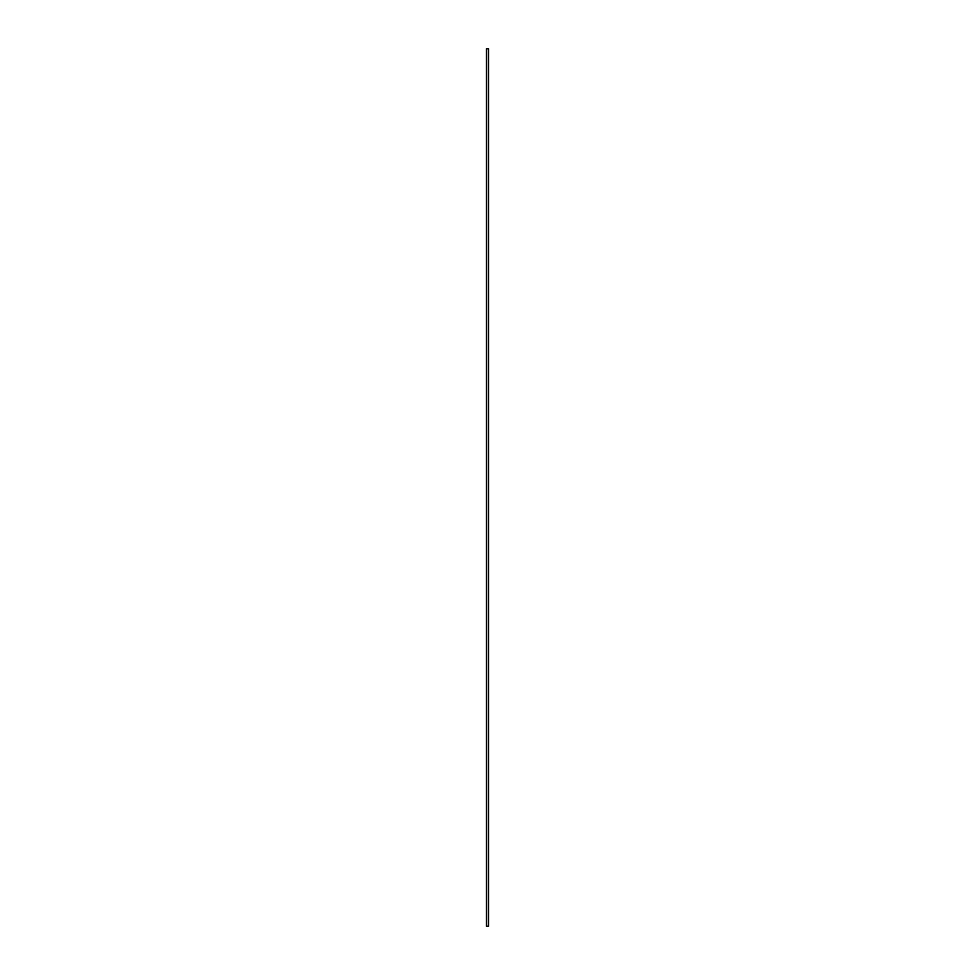 <?xml version="1.0" encoding="UTF-8"?>
<svg xmlns="http://www.w3.org/2000/svg" width="975" height="975" viewBox="0 0 975 975"><rect width="100%" height="100%" fill="white"/><g stroke="black" fill="none" stroke-linecap="round" stroke-linejoin="round"><path stroke-width="1.46" d="M486.501 48.75L488.499 48.75L488.499 926.25L486.501 926.25L486.501 48.75"/></g></svg>
